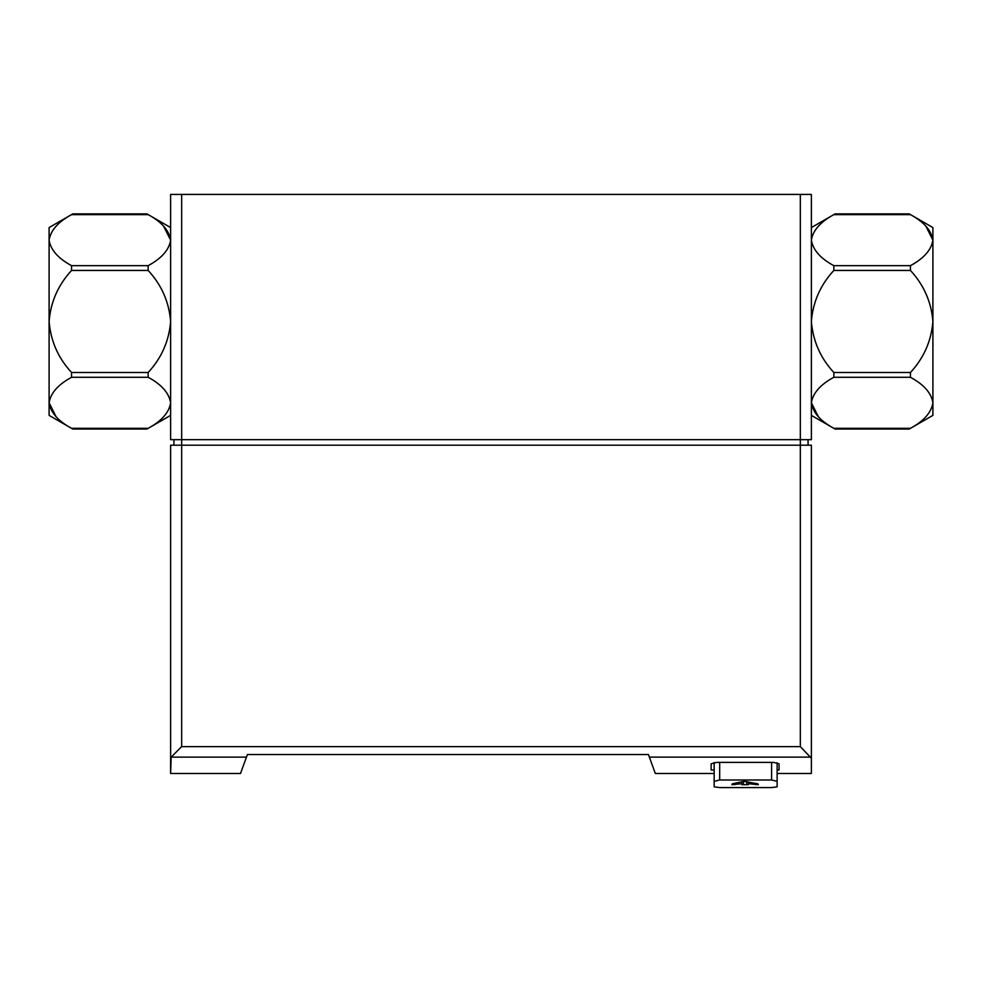 <?xml version="1.0" encoding="UTF-8"?>
<svg xmlns="http://www.w3.org/2000/svg" width="982" height="982" viewBox="0 0 982 982"><rect width="100%" height="100%" fill="white"/><g stroke="black" fill="none" stroke-linecap="round" stroke-linejoin="round"><path stroke-width="1.47" d="M714.159 773.497L655.325 773.497L648.427 754.532L247.403 754.532L246.457 757.122L171.163 757.122L170.623 773.497L170.623 445.202L181.67 445.202L181.67 439.678L170.623 439.678L170.623 194.424L811.378 194.424L811.378 439.678L181.67 439.678L181.67 194.424M714.159 762.56L714.159 786.852L719.683 787.576L771.607 787.576L777.13 786.852L777.13 762.756L777.13 786.852L777.13 781.328L771.607 779.99L719.683 779.99L719.683 762.388M181.67 746.627L800.33 746.627L811.378 758.227L811.378 773.497L811.378 445.202L181.67 445.202L181.67 746.627L171.163 757.122M714.159 769.998L711.128 769.998L711.128 763.8L716.651 762.388L773.534 762.388M777.13 769.998L779.057 769.998L779.057 763.8L773.546 762.388M246.457 757.122L240.504 773.497L170.623 773.497M771.607 787.576L719.683 787.576L714.159 786.852M714.159 781.328L719.683 779.99M748.407 783.697L748.407 784.692L741.778 784.692L741.778 783.697L731.836 784.692L732.327 783.82L743.926 781.341L757.859 783.82L758.349 784.692L748.407 783.697L748.407 781.832M173.937 445.202L173.937 439.678M808.063 445.202L808.063 439.678M741.778 781.832L741.778 783.697M811.378 227.566L835.056 213.892L909.222 213.892L932.9 227.566L932.9 415.374L909.222 429.048L835.056 429.048L811.378 415.374M811.378 402.792C812.9 393.07 820.387 384.563 833.841 377.284L833.841 372.497C820.461 358.062 812.973 341.049 811.378 321.47C812.936 301.977 820.424 284.964 833.841 270.443L833.841 265.668C820.436 258.438 812.949 249.931 811.378 240.148C812.9 230.426 820.387 221.92 833.841 214.641L910.437 214.641C908.866 213.683 908.866 213.683 910.437 214.641C923.841 221.858 931.329 230.365 932.9 240.148C931.378 249.882 923.89 258.376 910.437 265.668L910.437 270.443C923.817 284.878 931.304 301.891 932.9 321.47C931.341 340.963 923.853 357.976 910.437 372.497L910.437 377.284C923.841 384.502 931.329 393.009 932.9 402.792C931.378 412.526 923.89 421.033 910.437 428.312C908.866 429.269 908.866 429.269 910.437 428.312C908.866 429.269 908.866 429.269 910.437 428.312L833.841 428.312C835.412 429.269 835.412 429.269 833.841 428.312C820.436 421.082 812.949 412.575 811.378 402.792L818.387 416.736M932.9 240.148L925.891 226.216M833.841 214.641C835.412 213.683 835.412 213.683 833.841 214.641M170.623 415.374L146.944 429.048L72.778 429.048L49.1 415.374L49.1 227.566L72.778 213.892L146.944 213.892L170.623 227.566M170.623 240.148C169.1 249.882 161.613 258.376 148.159 265.668L148.159 270.443C161.539 284.878 169.027 301.891 170.623 321.47C169.064 340.963 161.576 357.976 148.159 372.497L148.159 377.284C161.564 384.502 169.051 393.009 170.623 402.792C169.1 412.526 161.613 421.033 148.159 428.312L71.563 428.312C73.134 429.269 73.134 429.269 71.563 428.312C58.159 421.082 50.671 412.575 49.1 402.792C50.622 393.07 58.11 384.563 71.563 377.284L71.563 372.497C58.184 358.062 50.696 341.049 49.1 321.47C50.659 301.977 58.147 284.964 71.563 270.443L71.563 265.668C58.159 258.438 50.671 249.931 49.1 240.148C50.622 230.426 58.11 221.92 71.563 214.641C73.134 213.683 73.134 213.683 71.563 214.641C73.134 213.683 73.134 213.683 71.563 214.641L148.159 214.641C146.588 213.683 146.588 213.683 148.159 214.641C161.564 221.858 169.051 230.365 170.623 240.148L163.613 226.216M49.1 402.792L56.109 416.736M148.159 428.312C146.588 429.269 146.588 429.269 148.159 428.312M810.837 757.122L649.372 757.122M800.33 746.627L800.33 194.424M771.607 779.99L771.607 762.388M755.526 783.354L755.526 784.692M734.659 783.354L734.659 784.692M746.75 781.451L746.75 784.692M743.435 781.451L743.435 784.692M910.437 377.284L833.841 377.284M910.437 372.497L833.841 372.497M910.437 270.443L833.841 270.443M910.437 265.668L833.841 265.668M71.563 265.668L148.159 265.668M71.563 270.443L148.159 270.443M71.563 372.497L148.159 372.497M71.563 377.284L148.159 377.284M811.378 773.497L777.13 773.497"/></g></svg>
